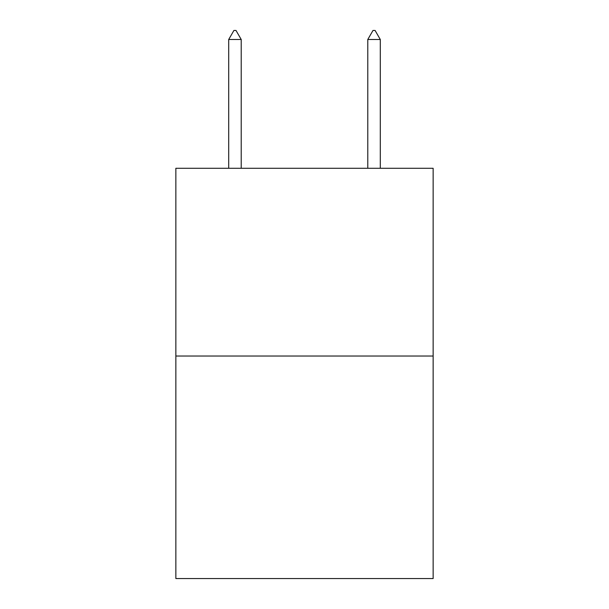 <?xml version="1.0" encoding="UTF-8"?>
<svg xmlns="http://www.w3.org/2000/svg" width="609" height="609" viewBox="0 0 609 609"><rect width="100%" height="100%" fill="white"/><g stroke="black" fill="none" stroke-linecap="round" stroke-linejoin="round"><path stroke-width="0.91" d="M433.144 356.029L433.144 168.274L175.856 168.274L175.856 578.55L433.144 578.55L433.144 356.029L175.856 356.029M241.217 39.494L236.003 30.45L233.917 30.45L228.702 39.494L241.217 39.494L241.217 168.274M228.702 39.494L228.702 168.274M372.997 30.45L375.083 30.45L380.298 39.494L367.783 39.494L372.997 30.45M380.298 168.274L380.298 39.494M367.783 168.274L367.783 39.494"/></g></svg>
